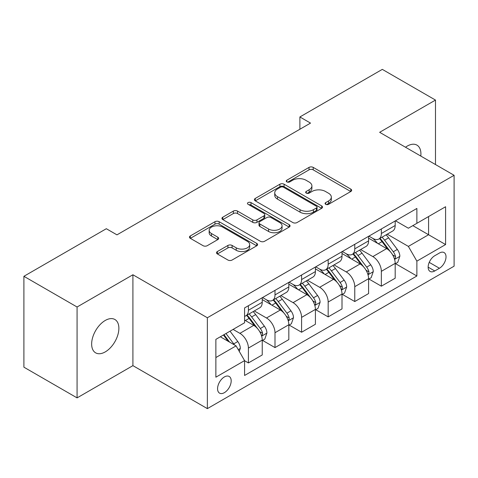 <?xml version="1.0" encoding="UTF-8"?>
<svg xmlns="http://www.w3.org/2000/svg" width="478" height="478" viewBox="0 0 478 478"><rect width="100%" height="100%" fill="white"/><g stroke="black" fill="none" stroke-linecap="round" stroke-linejoin="round"><path stroke-width="0.72" d="M325.685 204.309A2.067 1.195 0 0 0 328.607 204.309L350.792 191.505A2.952 1.703 0 0 0 351.659 190.298A2.952 1.703 0 0 0 350.792 189.091L313.21 167.396A2.952 1.703 0 0 0 309.033 167.396L286.848 180.206A2.067 1.195 0 0 0 286.244 181.048A2.067 1.195 0 0 0 286.848 181.891A2.067 1.195 0 0 0 289.776 181.891L292.644 180.236A9.446 5.455 0 0 1 306.01 180.236L309.141 182.04A9.446 5.455 0 0 1 311.907 185.9A9.446 5.455 0 0 1 309.141 189.754L306.267 191.415A2.067 1.195 0 0 0 305.663 192.258A2.067 1.195 0 0 0 306.267 193.1A2.067 1.195 0 0 0 309.188 193.1L312.062 191.445A9.446 5.455 0 0 1 325.422 191.445L328.553 193.249A9.446 5.455 0 0 1 331.326 197.109A9.446 5.455 0 0 1 328.553 200.969L325.685 202.624A2.067 1.195 0 0 0 325.082 203.467A2.067 1.195 0 0 0 325.685 204.309L325.685 202.624M105.262 351.892A19.251 11.114 120 0 0 117.839 334.923A19.251 11.114 120 0 0 114.887 319.495A19.251 11.114 120 0 0 105.262 320.451A19.251 11.114 120 0 0 92.684 337.414A19.251 11.114 120 0 0 95.636 352.842A19.251 11.114 120 0 0 105.262 351.892M420.801 156.067A19.251 11.114 120 0 0 416.93 145.115A19.251 11.114 120 0 0 407.304 146.065A19.251 11.114 120 0 0 405.511 147.242M224.379 392.659A9.626 5.557 120 0 0 230.665 384.181A9.626 5.557 120 0 0 229.189 376.467A9.626 5.557 120 0 0 224.379 376.939A9.626 5.557 120 0 0 218.088 385.423A9.626 5.557 120 0 0 219.563 393.137A9.626 5.557 120 0 0 224.379 392.659M217.376 251.536A2.952 1.703 0 0 0 216.51 252.737A2.952 1.703 0 0 0 217.376 253.943L227.922 260.032A2.952 1.703 0 0 0 232.099 260.032L256.734 245.806A2.952 1.703 0 0 0 257.6 244.605A2.952 1.703 0 0 0 256.734 243.398L219.151 221.702A2.952 1.703 0 0 0 214.975 221.702L190.34 235.923A2.952 1.703 0 0 0 189.473 237.13A2.952 1.703 0 0 0 190.34 238.337L203.072 245.686A2.952 1.703 0 0 0 207.249 245.686L217.795 239.598A2.952 1.703 0 0 0 218.661 238.397A2.952 1.703 0 0 0 217.795 237.19L211.479 233.545A7.899 4.559 0 0 1 209.167 230.318A7.899 4.559 0 0 1 214.042 226.106A7.899 4.559 0 0 1 222.646 227.092L247.389 241.378A7.899 4.559 0 0 1 249.701 244.605A7.899 4.559 0 0 1 244.826 248.817A7.899 4.559 0 0 1 236.222 247.825L232.099 245.447A2.952 1.703 0 0 0 227.922 245.447L217.376 251.536L217.376 253.943M132.914 274.766L77.078 307.001L23.9 276.302L23.9 367.176L77.078 397.881L132.914 365.646L207.362 408.624L207.362 317.75L132.914 274.766L132.914 365.646M435.488 164.552L435.488 100.075L379.651 132.31L454.1 175.295L207.362 317.75M435.488 100.075L382.31 69.376L299.885 116.961L299.885 129.239M23.9 276.302L106.325 228.717L116.961 234.853L310.521 123.103L299.885 116.961M292.853 222.545A2.952 1.703 0 0 0 297.029 222.545L321.664 208.318A2.952 1.703 0 0 0 322.531 207.111A2.952 1.703 0 0 0 321.664 205.91L284.081 184.209A2.952 1.703 0 0 0 279.911 184.209L255.27 198.436A2.952 1.703 0 0 0 254.41 199.643A2.952 1.703 0 0 0 255.27 200.844L292.853 222.545M248.895 204.757A2.067 1.195 0 0 1 250.992 205.05L250.992 202.594L289.202 224.654A2.952 1.703 0 0 1 290.062 225.861A2.952 1.703 0 0 1 289.202 227.062L264.561 241.288A2.952 1.703 0 0 1 260.385 241.288L222.808 219.593L222.808 217.179A2.952 1.703 0 0 0 221.941 218.386A2.952 1.703 0 0 0 222.808 219.593M222.808 217.179L233.348 211.091A2.952 1.703 0 0 1 237.524 211.091L252.766 219.892A2.952 1.703 0 0 0 256.943 219.892L263.934 215.853A2.952 1.703 0 0 0 264.8 214.646A2.952 1.703 0 0 0 263.934 213.445L248.07 204.279A2.067 1.195 0 0 1 247.461 203.437A2.067 1.195 0 0 1 248.739 202.337A2.067 1.195 0 0 1 250.992 202.594M439.425 253.029L434.741 255.73A9.327 5.383 120 0 0 428.652 263.952A9.327 5.383 120 0 0 430.08 271.42A9.327 5.383 120 0 0 434.741 270.96L439.425 268.26A9.327 5.383 120 0 0 445.514 260.044A9.327 5.383 120 0 0 444.086 252.569A9.327 5.383 120 0 0 439.425 253.029M207.362 408.624L454.1 266.174L454.1 175.295M395.497 220.794L408.367 228.221L416.876 223.31L416.876 208.45L244.581 307.922L244.581 322.781L215.871 339.362L215.871 377.19L244.581 360.609L244.581 375.469L416.876 275.997L416.876 261.137L408.367 246.397L387.216 234.19M416.876 223.31L445.592 206.735L445.592 244.557L416.876 261.137M77.078 307.001L77.078 397.881M412.837 225.646L428.575 234.734L428.575 216.558L445.592 206.735M408.367 246.397L428.575 234.734L445.592 244.557M215.871 357.538L236.078 345.869L220.334 336.781M244.581 360.729L248.411 362.939L248.411 348.08A12.034 6.949 -120 0 0 239.902 333.345L233.097 329.414M248.411 362.939L262.237 354.957L262.237 340.097A12.034 6.949 -120 0 0 253.728 325.363L244.581 320.081M262.559 340.408L274.999 347.59L274.999 332.73A12.034 6.949 -120 0 0 266.491 317.995L254.278 310.939M274.999 347.59L288.826 339.607L288.826 324.747A12.034 6.949 -120 0 0 280.317 310.013L262.237 299.575M289.148 325.058L301.588 332.24L301.588 317.38A12.034 6.949 -120 0 0 293.08 302.646L280.867 295.589M301.588 332.24L315.414 324.257L315.414 309.397A12.034 6.949 -120 0 0 306.906 294.663L288.826 284.225M315.737 309.708L328.177 316.89L328.177 302.03A12.034 6.949 -120 0 0 319.668 287.296L307.456 280.239M328.177 316.89L342.003 308.908L342.003 294.048A12.034 6.949 -120 0 0 333.495 279.313L315.414 268.875M342.32 294.352L354.766 301.54L354.766 286.68A12.034 6.949 -120 0 0 346.257 271.94L334.038 264.89M354.766 301.54L368.592 293.558L368.592 278.698A12.034 6.949 -120 0 0 360.083 263.958L342.003 253.519M368.908 279.003L381.354 286.191L381.354 271.331A12.034 6.949 -120 0 0 372.846 256.59L360.627 249.54M381.354 286.191L395.181 278.208L395.181 263.348A12.034 6.949 -120 0 0 386.672 248.608L368.592 238.169M368.908 236.144L372.846 238.414A12.034 6.949 -120 0 0 378.863 239.012A12.034 6.949 -120 0 0 381.354 233.503L381.354 228.962M342.32 251.494L346.257 253.764A12.034 6.949 -120 0 0 352.274 254.362A12.034 6.949 -120 0 0 354.766 248.853L354.766 244.312M315.731 266.844L319.668 269.12A12.034 6.949 -120 0 0 325.685 269.712A12.034 6.949 -120 0 0 328.177 264.203L328.177 259.662M289.148 282.199L293.08 284.47A12.034 6.949 -120 0 0 299.097 285.067A12.034 6.949 -120 0 0 301.588 279.558L301.588 275.011M262.559 297.549L266.491 299.82A12.034 6.949 -120 0 0 272.508 300.417A12.034 6.949 -120 0 0 274.999 294.908L274.999 290.361M395.497 263.653L416.876 275.997M378.863 239.012L392.689 231.029A12.034 6.949 -120 0 0 395.181 225.52L395.181 220.979M352.274 254.362L366.1 246.379A12.034 6.949 -120 0 0 368.592 240.87L368.592 236.329M325.685 269.712L339.511 261.729A12.034 6.949 -120 0 0 342.003 256.226L342.003 251.679M299.097 285.067L312.923 277.085A12.034 6.949 -120 0 0 315.414 271.576L315.414 267.029M272.508 300.417L286.334 292.434A12.034 6.949 -120 0 0 288.826 286.925L288.826 282.379M244.581 316.251A12.034 6.949 -120 0 0 245.919 315.767L259.745 307.784A12.034 6.949 -120 0 0 262.237 302.275L262.237 297.728M245.919 315.767A12.034 6.949 -120 0 0 248.411 310.258L248.411 305.711M236.078 345.869L244.581 360.609M326.51 204.602L328.553 203.425A9.446 5.455 0 0 0 331.326 199.565L331.326 197.109M311.907 185.9L311.907 188.356A9.446 5.455 0 0 1 309.141 192.21L307.091 193.393M350.75 191.529L313.21 169.851A2.952 1.703 0 0 0 309.033 169.851L287.678 182.184M321.628 208.342L284.081 186.665A2.952 1.703 0 0 0 279.911 186.665L255.312 200.868M316.448 207.96A2.067 1.195 0 0 0 317.051 207.111A2.067 1.195 0 0 0 316.448 206.269L283.46 187.227A2.067 1.195 0 0 0 280.532 187.227L277.509 188.971A9.446 5.455 0 0 0 274.742 192.831A9.446 5.455 0 0 0 277.509 196.685L300.059 209.705A9.446 5.455 0 0 0 313.419 209.705L316.448 207.96L316.448 210.416A2.067 1.195 0 0 0 317.051 209.573L317.051 207.111M274.742 192.831L274.742 195.287A9.446 5.455 0 0 0 277.509 199.141L277.509 196.685M316.448 210.416L313.419 212.16A9.446 5.455 0 0 1 300.059 212.16L277.509 199.141M222.844 219.611L233.348 213.547L233.348 211.091M264.8 214.646L264.8 217.102A2.952 1.703 0 0 1 263.934 218.309L256.943 222.348A2.952 1.703 0 0 1 252.766 222.348L237.524 213.547A2.952 1.703 0 0 0 233.348 213.547M250.992 205.05L289.16 227.086M268.582 229.022A7.899 4.559 0 0 0 277.192 230.014A7.899 4.559 0 0 0 282.068 225.801A7.899 4.559 0 0 0 279.75 222.575L271.032 217.544A2.952 1.703 0 0 0 266.861 217.544L259.865 221.577A2.952 1.703 0 0 0 258.998 222.784A2.952 1.703 0 0 0 259.865 223.991L268.582 229.022L268.582 231.477A7.899 4.559 0 0 0 277.192 232.469A7.899 4.559 0 0 0 282.068 228.257L282.068 225.801M258.998 222.784L258.998 225.24A2.952 1.703 0 0 0 259.865 226.447L259.865 223.991M268.582 231.477L259.865 226.447M249.701 244.605L249.701 247.06A7.899 4.559 0 0 1 244.826 251.273A7.899 4.559 0 0 1 236.222 250.281L232.099 247.903A2.952 1.703 0 0 0 227.922 247.903L217.418 253.967M209.167 230.318L209.167 232.774A7.899 4.559 0 0 0 211.479 236.001L211.479 233.545M217.753 239.621L211.479 236.001M256.692 245.829L219.151 224.158A2.952 1.703 0 0 0 214.975 224.158L190.375 238.355M395.181 263.838L397.732 262.362L399.859 256.226A7.971 4.601 -120 0 0 397.314 249.432L388.626 237.835A23.01 13.288 -120 0 0 386.11 234.823M377.471 243.296A23.01 13.288 -120 0 0 372.756 238.367M394.452 258.957L395.384 257.953L395.557 256.561A7.971 4.601 -120 0 0 393.275 251.769L384.581 240.165A23.01 13.288 -120 0 0 382.071 237.16M379.932 238.397A19.102 11.03 60 0 1 383.063 241.964L390.418 251.781M379.52 238.636A23.01 13.288 60 0 1 382.03 241.641L387.807 249.355M368.592 279.188L371.143 277.712L373.27 271.576A7.971 4.601 -120 0 0 370.725 264.788L362.037 253.185A23.01 13.288 -120 0 0 359.522 250.179M350.882 258.646A23.01 13.288 -120 0 0 346.168 253.716M367.863 274.306L368.795 273.302L368.968 271.916A7.971 4.601 -120 0 0 366.686 267.118L357.992 255.515A23.01 13.288 -120 0 0 355.483 252.509M353.344 253.746A19.102 11.03 60 0 1 356.474 257.313L363.83 267.13M352.931 253.985A23.01 13.288 60 0 1 355.441 256.991L361.219 264.704M342.003 294.538L344.554 293.068L346.681 286.925A7.971 4.601 -120 0 0 344.136 280.138L335.448 268.534A23.01 13.288 -120 0 0 332.939 265.529M324.293 273.996A23.01 13.288 -120 0 0 319.579 269.066M341.28 289.656L342.206 288.658L342.379 287.266A7.971 4.601 -120 0 0 340.097 282.468L331.403 270.871A23.01 13.288 -120 0 0 328.894 267.859M326.755 269.096A19.102 11.03 60 0 1 329.892 272.663L337.241 282.48M326.343 269.335A23.01 13.288 60 0 1 328.852 272.341L334.63 280.054M315.414 309.887L317.966 308.418L320.093 302.275A7.971 4.601 -120 0 0 317.547 295.488L308.86 283.884A23.01 13.288 -120 0 0 306.35 280.879M297.704 289.351A23.01 13.288 -120 0 0 292.99 284.416M314.691 305.006L315.617 304.008L315.791 302.616A7.971 4.601 -120 0 0 313.508 297.818L304.815 286.22A23.01 13.288 -120 0 0 302.305 283.209M300.166 284.446A19.102 11.03 60 0 1 303.303 288.013L310.658 297.83M299.754 284.685A23.01 13.288 60 0 1 302.263 287.69L308.041 295.404M288.826 325.243L291.377 323.767L293.504 317.625A7.971 4.601 -120 0 0 290.959 310.837L282.271 299.234A23.01 13.288 -120 0 0 279.761 296.229M271.116 304.701A23.01 13.288 -120 0 0 266.407 299.766M288.103 320.356L289.029 319.358L289.202 317.966A7.971 4.601 -120 0 0 286.92 313.174L278.226 301.57A23.01 13.288 -120 0 0 275.716 298.565M273.577 299.796A19.102 11.03 60 0 1 276.714 303.363L284.069 313.18M273.165 300.035A23.01 13.288 60 0 1 275.675 303.046L281.452 310.754M262.237 340.593L264.788 339.117L266.915 332.975A7.971 4.601 -120 0 0 264.376 326.187L255.682 314.59A23.01 13.288 -120 0 0 253.173 311.578M261.514 335.711L262.44 334.708L262.613 333.315A7.971 4.601 -120 0 0 260.331 328.523L251.643 316.92A23.01 13.288 -120 0 0 249.128 313.915M246.989 315.151A19.102 11.03 60 0 1 250.125 318.712L257.481 328.529M246.576 315.384A23.01 13.288 60 0 1 249.086 318.396L254.864 326.11M239.269 351.396L240.326 348.325A7.971 4.601 -120 0 0 237.787 341.537L230.032 331.188M234.471 344.943A7.971 4.601 -120 0 0 233.742 343.873L225.986 333.519M223.991 334.672L229.565 342.111M223.435 334.994L228.161 341.304M239.902 333.345L253.728 325.363M266.491 317.995L280.317 310.013M293.08 302.646L306.906 294.663M319.668 287.296L333.495 279.313M346.257 271.94L360.083 263.958M372.846 256.59L386.672 248.608M381.354 233.503L395.181 225.52M381.354 271.331L395.181 263.348M354.766 286.68L368.592 278.698M354.766 248.853L368.592 240.87M328.177 302.03L342.003 294.048M328.177 264.203L342.003 256.226M301.588 317.38L315.414 309.397M301.588 279.558L315.414 271.576M274.999 332.73L288.826 324.747M274.999 294.908L288.826 286.925M248.411 348.08L262.237 340.097M248.411 310.258L262.237 302.275M429.226 262.368L439.425 268.26M428.151 267.154L434.741 270.96M328.553 203.425L328.553 200.969M306.267 193.1L306.267 191.415M309.141 192.21L309.141 189.754M286.848 181.891L286.848 180.206M309.033 169.851L309.033 167.396M313.21 169.851L313.21 167.396M350.792 191.505L350.792 189.091M255.27 200.844L255.27 198.436M279.911 186.665L279.911 184.209M284.081 186.665L284.081 184.209M321.664 208.318L321.664 205.91M300.059 212.16L300.059 209.705M313.419 212.16L313.419 209.705M237.524 213.547L237.524 211.091M252.766 222.348L252.766 219.892M256.943 222.348L256.943 219.892M263.934 218.309L263.934 215.853M289.202 227.062L289.202 224.654M227.922 247.903L227.922 245.447M232.099 247.903L232.099 245.447M236.222 250.281L236.222 247.825M217.795 239.598L217.795 237.19M190.34 238.337L190.34 235.923M214.975 224.158L214.975 221.702M219.151 224.158L219.151 221.702M256.734 245.806L256.734 243.398M394.583 259.393L399.805 256.375M384.581 240.165L388.626 237.835M378.313 243.786L382.03 241.641M393.275 251.769L397.314 249.432M392.641 254.882L395.557 256.561M367.994 274.742L373.216 271.725M357.992 255.515L362.037 253.185M351.724 259.136L355.441 256.991M366.686 267.118L370.725 264.788M366.052 270.231L368.968 271.916M341.406 290.092L346.628 287.081M331.403 270.871L335.448 268.534M325.136 274.486L328.852 272.341M340.097 282.468L344.136 280.138M339.464 285.581L342.379 287.266M314.817 305.442L320.039 302.431M304.815 286.22L308.86 283.884M298.553 289.835L302.263 287.69M313.508 297.818L317.547 295.488M312.875 300.931L315.791 302.616M288.234 320.792L293.45 317.78M278.226 301.57L282.271 299.234M271.964 305.185L275.675 303.046M286.92 313.174L290.959 310.837M286.286 316.287L289.202 317.966M261.645 336.148L266.867 333.13M251.643 316.92L255.682 314.59M245.375 320.541L249.086 318.396M260.331 328.523L264.376 326.187M259.697 331.636L262.613 333.315M238.253 349.645L240.279 348.48M233.742 343.873L237.787 341.537"/></g></svg>
